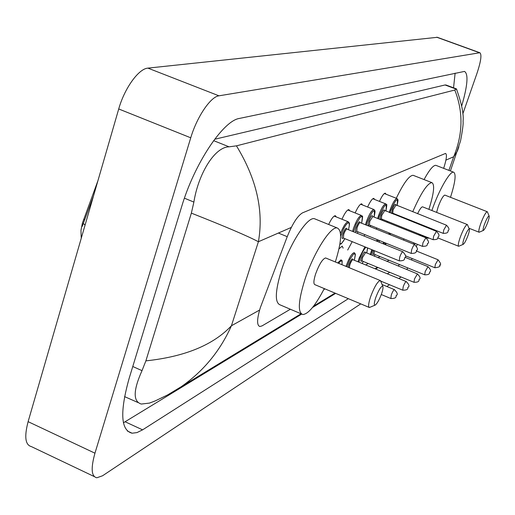 <?xml version="1.0" encoding="UTF-8"?>
<svg xmlns="http://www.w3.org/2000/svg" width="515" height="515" viewBox="0 0 515 515"><rect width="100%" height="100%" fill="white"/><g stroke="black" fill="none" stroke-linecap="round" stroke-linejoin="round"><path stroke-width="0.77" d="M379.465 201.391C381.918 196.048 383.868 193.299 385.336 193.157L385.993 194.194M367.633 207.011C370.188 201.397 372.255 198.513 373.826 198.352L374.527 199.427M355.15 212.953C357.822 207.049 360.004 204.004 361.697 203.818L362.451 204.944M341.96 219.236C344.76 213.017 347.071 209.805 348.9 209.599L349.711 210.764M328.628 224.482C331.377 218.74 333.617 215.817 335.368 215.701L336.244 216.918M376.162 229.027L377.012 228.036M363.925 235.96L364.916 234.64M347.689 250.026L352.202 241.657M338.96 248.88L342.23 246.119L343.132 248.159M443.653 168.347L444.355 166.1C446.621 158.472 447.014 154.249 445.533 153.431L302.562 212.83C297.619 215.695 292.507 223.645 287.228 236.681L260.352 307.59C256.869 319.068 256.702 325.377 259.856 326.51L262.045 325.892L290.363 309.238M97.914 180.778L82.426 223.047L80.977 230.308L81.151 236.115M323.768 289.597L324.978 288.889M365.759 264.91L368.193 263.48M377.92 257.757L379.967 256.554M412.103 258.498L411.498 259.94M407.713 267.89L406.798 269.564M360.738 303.876L102.543 475.783L96.807 477.778C91.348 476.517 90.73 468.322 94.953 453.194L190.743 137.801C196.91 116.879 210.648 96.672 218.952 95.816L479.864 52.73C481.924 54.474 480.939 61.427 476.903 73.574L462.792 113.969M417.259 244.271L416.59 246.183M94.245 476.562L31.364 446.595C25.254 445.005 24.173 436.694 28.113 421.663L118.72 108.968C124.514 88.232 138.747 68.592 147.927 68.128L437.332 37.305M401.108 276.999L398.829 278.512M389.514 284.718L386.836 286.501M461.717 105.929C467.633 85.458 468.553 73.954 464.485 71.411L239.475 118.418C223.233 120.555 194.451 163.493 181.647 206.682L129.098 378.531C119.75 412.148 120.755 430.373 132.104 433.212L136.984 432.587L142.584 429.851L348.34 298.681M398.166 266.036L399.46 264.523M405.447 255.794L434.769 267.716M387.37 273.8L389.701 272.313M123.433 422.77L301.642 314.124M312.521 307.487L335.664 293.37M375.641 268.978L378.029 267.517M453.548 87.808L455.125 73.136M446.144 85.059L445.044 84.969L214.665 139.256M124.553 396.608L137.943 402.518M236.449 145.842C256.567 178.872 263.886 210.841 258.401 241.741C248.166 236.263 225.815 226.722 191.361 213.126L193.878 202.086C198.249 174.353 214.395 146.942 229.104 146.827L236.449 145.842L454.777 90.035L456.432 88.876L456.786 89.668M181.158 386.752L167.678 394.896L155.234 400.902L149.447 403.097L141.29 404.05C132.941 401.488 133.185 390.357 142.011 370.658L145.88 360.867C184.731 356.734 213.242 345.031 231.415 325.77C220.169 350.927 203.419 371.251 181.158 386.752L171.173 392.951M191.361 213.126L145.88 360.867M458.878 146.794L457.391 151.043L453.683 156.747C463.024 134.022 463.384 111.781 454.777 90.035M456.438 88.876C461.685 103.612 463.893 114.414 463.056 121.295C463.449 123.484 462.605 130.063 460.519 141.026L450.406 170.961M93.518 195.951L82.233 226.368M381.596 293.659C379.291 299.846 377.16 303.657 375.197 305.092C373.884 305.273 374.07 302.775 375.744 297.606C378.647 290.054 380.978 286.25 382.735 286.186C383.347 287.061 382.967 289.552 381.596 293.659M375.197 305.092L369.403 307.507C368.045 306.946 368.437 303.38 370.588 296.807C374.283 287.048 377.476 281.608 380.173 280.488L380.92 281.628M325.989 258.105L325.602 257.944C322.564 258.903 319.242 264.214 315.631 273.89C313.584 280.424 313.358 284.029 314.961 284.692L369.049 307.358M324.283 288.6C315.47 305.434 308.318 314.079 302.814 314.536C297.593 312.592 298.269 301.011 304.841 279.793C313.487 253.039 330.694 225.911 337.241 227.978C342.256 230.372 341.625 241.702 335.336 261.968M301.372 313.925L280.192 304.906C274.656 302.826 275.1 291.2 281.531 270.027C290.016 243.344 307.507 216.487 314.446 218.714L315.682 219.216M468.026 235.394C466.152 240.338 464.575 243.312 463.294 244.316C462.476 244.335 462.792 242.211 464.247 237.943C466.5 232.111 468.18 229.143 469.287 229.04C469.674 229.742 469.249 231.859 468.026 235.394M463.294 244.316L458.698 246.273C457.841 245.758 458.363 242.732 460.256 237.209C463.178 229.555 465.502 225.325 467.234 224.514L467.607 225.049M414.498 221.901L414.33 222.506M418.798 233.952L418.386 234.769M413.867 242.9L413.191 243.968M403.625 240.106L403.876 238.87M406.193 229.877L406.464 229.001M387.183 222.248L387.447 221.373M422.725 206.895L422.551 206.83C421.425 206.908 419.764 209.212 417.581 213.744M409.309 220.497L409.522 219.918M412.708 211.807C420.961 193.035 427.341 183.301 431.853 182.613C434.943 184.402 433.958 193.312 428.898 209.341M396.267 198.269C403.593 183.095 409.219 175.441 413.139 175.306L413.667 175.512M487.847 222.036C486.076 226.69 484.621 229.478 483.469 230.392C482.748 230.385 483.089 228.357 484.48 224.302C486.591 218.843 488.136 216.062 489.121 215.959C489.456 216.615 489.031 218.643 487.847 222.036M483.469 230.392L479.137 232.252C478.384 231.75 478.924 228.86 480.746 223.587C483.495 216.403 485.639 212.438 487.184 211.691L487.493 212.129M444.96 195.146L444.825 195.088C443.087 195.751 440.872 199.653 438.168 206.785L436.604 212.392M429.014 238.052L427.914 238.258L426.755 237.145M431.873 210.513L431.988 210.165C438.832 190.286 450.007 170.819 453.599 172.197C456.322 173.858 455.286 182.233 450.49 197.309M424.057 179.568C429.33 169.905 433.257 165.154 435.851 165.328L436.276 165.495M83.649 219.358L84.692 219.802M278.39 233.044L287.228 236.681M291.316 227.418L258.401 241.741L231.415 325.77L259.586 310.062M445.906 160.126L453.683 156.747L448.9 170.381M479.426 52.717L436.675 37.209M218.952 95.816L147.927 68.128M190.743 137.801L118.72 108.968M94.953 453.194L28.113 421.663M125.151 421.785L142.584 429.851M184.422 198.185L193.878 202.086M213.628 140.647L229.104 146.827M445.044 84.969L456.219 89.114M132.78 366.5L142.011 370.658M85.059 225.132L83.308 223.375M337.653 262.927L340.988 259.856L341.323 260.004M341.954 264.704C342.527 260.172 341.406 259.708 338.593 263.313M382.079 284.531L394.387 289.623C397.232 292.488 397.966 294.38 396.576 295.307C395.275 295.604 398.056 298.597 390.846 298.513L391.297 294.986C392.507 291.786 393.537 290.003 394.387 289.623L394.49 289.668M396.466 295.423L396.029 295.726L396.466 295.423M346.035 266.39L346.37 265.354C349.26 257.648 351.842 253.419 354.114 252.659L354.41 252.794M354.32 260.21L355.221 255.318L354.803 253.779L353.631 253.992L349.943 259.257L346.904 266.751M348.282 267.317L348.951 264.575C351.069 259.399 352.389 257.757 352.904 259.65M353.071 259.695L352.968 259.65C352.06 259.959 351.03 261.652 349.878 264.729L349.286 267.736M352.839 259.663L406.193 281.538C408.962 284.332 409.676 286.173 408.318 287.074C407.037 287.376 409.792 290.235 402.749 290.183L403.219 286.726C404.397 283.63 405.389 281.898 406.193 281.538L406.277 281.576M408.215 287.177L407.803 287.467L408.215 287.177M358.067 261.749L359.11 258.157L364.935 246.852M367.652 247.96L366.719 253.18L367.568 247.927M365.946 247.264C363.918 249.286 361.942 252.962 360.011 258.305L358.942 262.109M361.987 260.893C360.674 262.032 360.539 260.88 361.569 257.423C363.629 252.401 364.89 250.811 365.354 252.659M365.534 252.691L362.47 257.577L362.142 260.996L413.938 282.272M365.296 252.672L365.199 252.279L417.362 273.883C420.066 276.619 420.755 278.415 419.435 279.278C418.174 279.561 420.91 282.329 414.021 282.304L414.504 278.918L417.44 273.922M419.339 279.375L418.946 279.645L419.339 279.375M362.167 263.435L363.307 261.472M370.214 254.61L371.791 249.653M376.291 240.981L377.463 239.733M379.317 242.211C379.375 240.048 378.673 239.758 377.205 241.355M372.603 249.981L371.058 254.951M373.903 254.03C372.635 255.17 372.512 254.037 373.536 250.644L373.626 250.399M374.437 250.728L374.064 254.146L424.63 274.804M405.157 257.365L427.946 266.635C430.592 269.3 431.261 271.051 429.967 271.888C428.744 272.139 431.428 274.843 424.701 274.83L425.203 271.514L428.023 266.661M429.877 271.978L429.51 272.235L429.877 271.978M374.218 256.245L375.152 254.59M383.051 243.724L383.63 242.23M388.323 233.932L389.752 233.347M390.396 234.769L389.346 234.344M384.422 242.552L383.836 244.046M384.821 244.445L385.381 242.938M386.16 243.26L385.613 244.767M416.493 251.043L438.001 259.747C440.608 262.965 441.265 264.671 439.965 264.871C440.576 266.422 438.864 267.382 434.84 267.742L435.349 264.485L438.065 259.772M439.881 264.955L439.533 265.199L439.881 264.955M348.494 229.703L349.286 225.982L349.234 223.529L348.346 222.776L347.631 223.092L345.81 225.068L343.743 228.499L340.634 236.121M339.964 243.582C340.988 244.284 342.617 242.642 344.85 238.664M343.293 238.014C341.825 239.192 341.638 237.904 342.739 234.145C344.928 228.776 346.325 227.089 346.923 229.072M347.078 229.124L346.962 229.078C345.99 229.375 344.908 231.119 343.717 234.319L343.434 238.084L399.151 260.809M346.853 229.078L402.827 251.751C405.659 254.886 406.412 256.831 405.086 257.571C403.792 257.822 406.593 260.912 399.247 260.848L399.717 257.12C400.934 253.889 401.97 252.099 402.827 251.751L402.923 251.79M404.539 257.951L404.977 257.674L404.539 257.951M340.499 233.437C343.428 226.13 345.977 222.229 348.14 221.733L348.462 221.875M352.601 231.37L353.548 228.145C356.451 220.375 359.052 216.139 361.35 215.444L347.773 209.985M361.639 223.162L362.386 217.188L361.556 216.461L360.062 217.517L356.187 224.019L353.515 231.737M357.32 233.282L358.112 231.885L357.346 233.295M356.638 231.267C355.228 232.432 355.067 231.177 356.155 227.495C358.279 222.293 359.612 220.652 360.152 222.583M360.313 222.628L360.21 222.589C359.296 222.873 358.253 224.566 357.095 227.669L356.786 231.344L411.086 253.367M360.082 222.596L414.646 244.554C417.408 247.67 418.141 249.556 416.841 250.219C415.566 250.457 418.335 253.444 411.17 253.399L411.659 249.749C412.843 246.627 413.841 244.895 414.646 244.554L414.73 244.593M416.326 250.573L416.738 250.316L416.326 250.573M365.483 224.714L366.352 221.811C369.171 214.279 371.669 210.172 373.839 209.496L374.096 209.611M360.622 204.21L373.839 209.496L374.766 210.423C374.592 211.581 375.834 208.858 374.09 216.989C375.332 207.429 373.066 209.096 367.272 221.984L366.365 225.074M370.053 226.561L370.658 225.473L370.079 226.568M369.268 224.881C367.91 226.04 367.768 224.817 368.837 221.205C370.897 216.152 372.171 214.568 372.66 216.448M372.834 216.487L369.751 221.373L369.416 224.978L422.364 246.331M372.603 216.461L425.821 237.756C428.512 240.814 429.227 242.655 427.952 243.267C426.349 244.696 429.001 246.209 422.442 246.357L422.95 242.79L425.899 237.788M427.463 243.601L427.856 243.357L427.463 243.601M377.682 218.431L378.48 215.817C381.222 208.498 383.623 204.513 385.677 203.863L385.909 203.966M385.857 211.131C387.138 201.861 384.975 203.477 379.368 215.985L378.531 218.772M382.104 220.208L382.542 219.403M381.229 218.836C379.916 219.989 379.793 218.791 380.855 215.251C382.857 210.339 384.074 208.8 384.518 210.635M384.699 210.667L381.744 215.412L381.383 218.939L433.044 239.668M384.46 210.654L384.37 210.268L436.398 231.319C438.896 233.791 439.585 235.58 438.471 236.688C436.913 238.078 439.495 239.539 433.115 239.694L433.636 236.198L436.463 231.344M438.014 236.997L438.381 236.771L438.014 236.997M389.243 212.483L389.977 210.133C392.649 203.019 394.96 199.151 396.911 198.52L397.117 198.61M397.039 205.582C398.333 196.576 396.267 198.146 390.846 210.294L390.067 212.811M393.524 214.195L393.814 213.648M391.6 213.422L392.25 209.599C394.194 204.816 395.365 203.328 395.765 205.125M395.951 205.15L393.112 209.76L392.733 213.21L443.17 233.353M395.713 205.144L395.629 204.758L446.428 225.209C448.861 227.63 449.531 229.375 448.449 230.443C447.232 230.662 449.949 233.334 443.235 233.372L443.763 229.954L446.486 225.235M448.011 230.739L448.365 230.52L448.011 230.739M392.585 213.101L392.012 213.59M479.864 52.73L437.164 37.247M127.36 431.01L132.104 433.212M445.868 84.956L456.432 88.876M181.132 386.765L301.037 313.783M313.571 306.155L335.02 293.099M375.049 268.733L377.444 267.279M386.99 261.466L388.992 260.242M415.341 243.492L414.24 244.393M81.145 235.883L81.273 238.194M340.988 259.856C341.818 261.729 342.411 257.867 341.986 264.716M390.743 298.468L381.28 294.535M354.114 252.659L355.015 253.515C354.88 254.989 356.174 251.693 354.339 260.217M402.659 290.145L380.81 281.119M362.193 263.448L363.326 261.478M379.259 240.46L379.362 242.224M374.238 256.251L375.171 254.597M389.54 233.25L390.512 234.814M339.849 244.297C341.278 242.964 339.456 246.975 344.876 238.67M348.52 229.709C350.297 221.193 349.003 223.935 349.151 222.718L348.14 221.733L334.196 216.094M361.659 223.175C363.687 211.787 361.768 217.967 361.35 215.444M382.124 220.214L382.561 219.409M385.877 211.137C387.859 200.361 386.057 206.283 385.677 203.863L372.789 198.732M393.544 214.201L393.833 213.654M397.052 205.588C398.797 197.4 397.522 200.593 397.722 199.318L396.911 198.52L384.338 193.543M337.241 227.978L314.446 218.714M380.173 280.488L325.602 257.944M382.735 286.186L380.534 280.656M458.543 246.215L437.885 237.936M431.853 182.613L413.139 175.306M467.234 224.514L422.551 206.83M469.287 229.04L467.427 224.611M479.014 232.201L468.933 228.209M427.411 238.059L418.528 234.492M453.599 172.197L435.851 165.328M487.184 211.691L444.825 195.088M489.121 215.959L487.344 211.781"/></g></svg>
